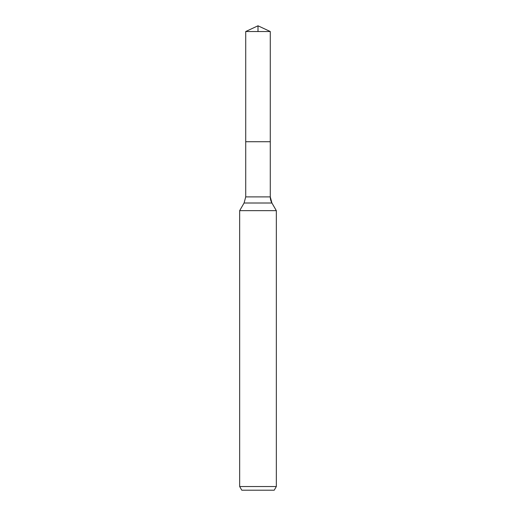 <?xml version="1.0" encoding="UTF-8"?>
<svg xmlns="http://www.w3.org/2000/svg" width="516" height="516" viewBox="0 0 516 516"><rect width="100%" height="100%" fill="white"/><g stroke="black" fill="none" stroke-linecap="round" stroke-linejoin="round"><path stroke-width="0.77" d="M239.669 486.536L276.331 486.536L274.215 490.2L241.785 490.2L239.669 486.536L239.669 210.644L244.081 203.007L245.719 196.893L245.719 141.719L270.281 141.719L270.281 31.528L258 25.8L245.719 31.528L270.281 31.528L270.281 141.719L270.281 31.528L258 25.8L258 31.528M239.669 210.644L276.331 210.644L271.919 203.007A12.223 12.223 0 0 1 270.281 196.893L270.281 141.719L245.719 141.719L245.719 31.528M276.331 486.536L276.331 210.644L276.331 486.536L274.215 490.2M244.081 203.007L271.919 203.007L276.331 210.644M245.719 196.893L270.281 196.893L270.281 141.719M271.919 203.007L270.281 196.893"/></g></svg>
